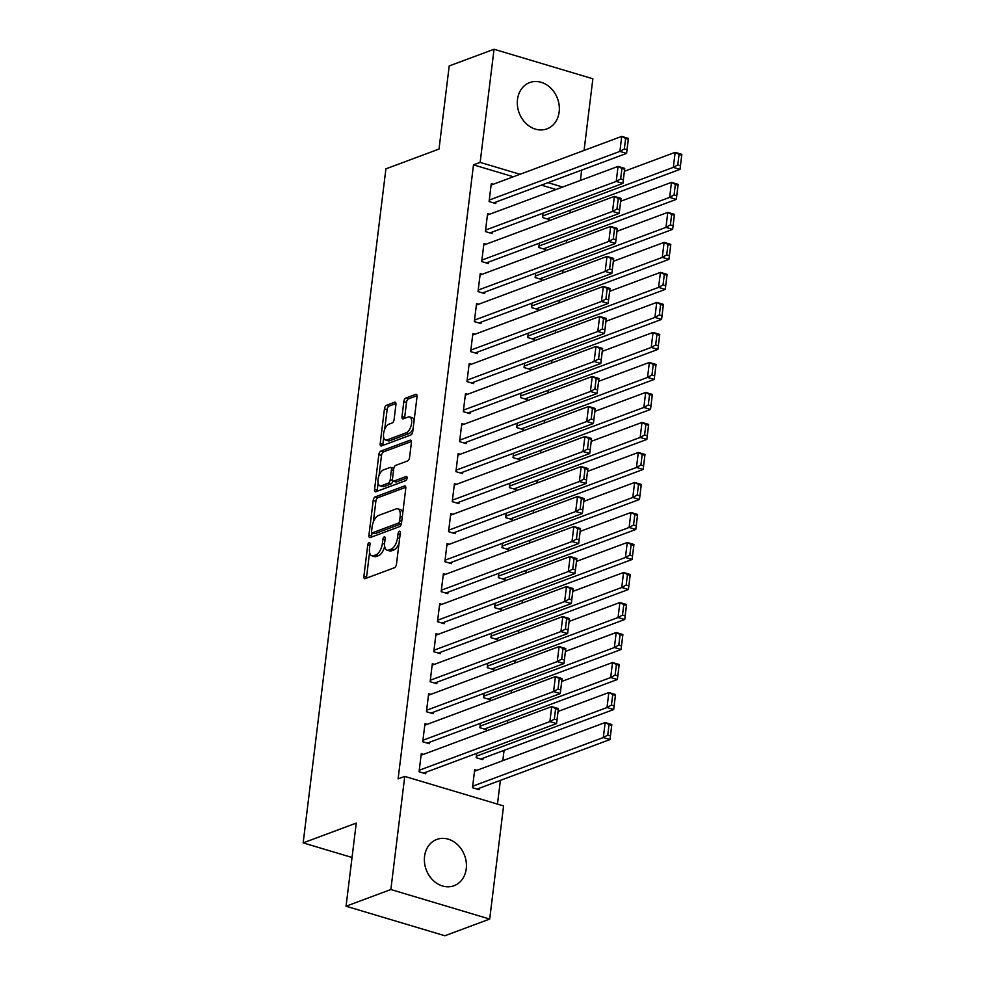 <?xml version="1.0" encoding="UTF-8"?>
<svg xmlns="http://www.w3.org/2000/svg" width="985" height="985" viewBox="0 0 985 985"><rect width="100%" height="100%" fill="white"/><g stroke="black" fill="none" stroke-linecap="round" stroke-linejoin="round"><path stroke-width="1.48" d="M369.129 542.526A2.179 1.034 -73.4 0 0 367.737 545L363.896 576.299A3.103 1.477 -73.4 0 0 364.635 578.675A3.103 1.477 -73.4 0 0 365.152 578.638L394.48 567.717A3.103 1.477 -73.4 0 0 396.475 564.171L400.316 532.873A2.179 1.034 -73.4 0 0 399.799 531.211A2.179 1.034 -73.4 0 0 399.43 531.235A2.179 1.034 -73.4 0 0 398.038 533.722L397.534 537.773A9.948 4.716 -73.4 0 1 391.168 549.137L388.718 550.049A9.948 4.716 -73.4 0 1 387.031 550.147A9.948 4.716 -73.4 0 1 384.667 542.563L385.16 538.512A2.179 1.034 -73.4 0 0 384.642 536.85A2.179 1.034 -73.4 0 0 384.273 536.874A2.179 1.034 -73.4 0 0 382.882 539.361L382.389 543.412A9.948 4.716 -73.4 0 1 376.011 554.777L373.574 555.688A9.948 4.716 -73.4 0 1 371.887 555.799A9.948 4.716 -73.4 0 1 369.51 548.202L370.015 544.163A2.179 1.034 -73.4 0 0 369.498 542.501A2.179 1.034 -73.4 0 0 369.129 542.526M559.16 111.958A24.699 20.476 -110.4 0 1 546.946 128.875A24.699 20.476 -110.4 0 1 525.719 123.187A24.699 20.476 -110.4 0 1 517.494 99.497A24.699 20.476 -110.4 0 1 529.708 82.58A24.699 20.476 -110.4 0 1 550.935 88.268A24.699 20.476 -110.4 0 1 559.16 111.958M466.237 868.807A24.699 20.476 -110.4 0 1 454.023 885.724A24.699 20.476 -110.4 0 1 432.797 880.048A24.699 20.476 -110.4 0 1 424.56 856.359A24.699 20.476 -110.4 0 1 436.786 839.442A24.699 20.476 -110.4 0 1 458.013 845.118A24.699 20.476 -110.4 0 1 466.237 868.807M395.933 404.564A3.103 1.477 -73.4 0 0 395.194 402.188A3.103 1.477 -73.4 0 0 394.665 402.225L386.44 405.291A3.103 1.477 -73.4 0 0 384.458 408.837L380.185 443.607A3.103 1.477 -73.4 0 0 380.924 445.971A3.103 1.477 -73.4 0 0 381.454 445.934L410.77 435.013A3.103 1.477 -73.4 0 0 412.764 431.467L417.037 396.709A3.103 1.477 -73.4 0 0 416.298 394.332A3.103 1.477 -73.4 0 0 415.769 394.369L405.832 398.075A3.103 1.477 -73.4 0 0 403.838 401.621L402.015 416.495A3.103 1.477 -73.4 0 0 402.754 418.871A3.103 1.477 -73.4 0 0 403.284 418.834L408.209 417A8.311 3.94 -73.4 0 1 409.612 416.914A8.311 3.94 -73.4 0 1 411.361 424.633A8.311 3.94 -73.4 0 1 406.276 432.76L386.97 439.95A8.311 3.94 -73.4 0 1 385.554 440.036A8.311 3.94 -73.4 0 1 383.805 432.316A8.311 3.94 -73.4 0 1 388.903 424.19L392.116 422.996A3.103 1.477 -73.4 0 0 394.111 419.438L395.933 404.564M513.357 176.771L473.502 164.864L398.112 778.864L404.749 776.402L503.581 805.927L489.693 919.067L390.86 889.529L404.749 776.402M473.502 164.864L480.151 162.39L494.039 49.25L592.871 78.775L584.068 150.422M489.693 919.067L444.888 935.75L346.055 906.225L356.262 823.091L303.158 842.877L385.911 168.841L439.014 149.067L449.222 65.933L494.039 49.25M346.055 906.225L390.86 889.529M375.199 496.896A3.103 1.477 -73.4 0 0 373.204 500.454L368.932 535.212A3.103 1.477 -73.4 0 0 369.671 537.588A3.103 1.477 -73.4 0 0 370.2 537.551L399.528 526.63A3.103 1.477 -73.4 0 0 401.511 523.072L405.783 488.314A3.103 1.477 -73.4 0 0 405.044 485.95A3.103 1.477 -73.4 0 0 404.515 485.974L375.199 496.896L377.871 497.696A3.103 1.477 -73.4 0 0 375.876 501.254L373.303 522.161M374.559 489.41L378.831 454.651A3.103 1.477 -73.4 0 1 380.813 451.093L410.142 440.172A3.103 1.477 -73.4 0 1 410.671 440.147A3.103 1.477 -73.4 0 1 411.41 442.511L409.575 457.385A3.103 1.477 -73.4 0 1 407.593 460.943L395.699 465.376A3.103 1.477 -73.4 0 0 393.704 468.922L392.498 478.796A3.103 1.477 -73.4 0 0 393.237 481.16A3.103 1.477 -73.4 0 0 393.766 481.136L406.14 476.518A2.179 1.034 -73.4 0 1 406.51 476.494A2.179 1.034 -73.4 0 1 406.977 478.513A2.179 1.034 -73.4 0 1 405.635 480.643L375.827 491.749A3.103 1.477 -73.4 0 1 375.297 491.774A3.103 1.477 -73.4 0 1 374.559 489.41L377.23 490.21L378.105 483.069M303.158 842.877L352.039 857.479M489.742 214.201L487.6 213.56L485.396 231.561L492.069 233.568L492.254 232.066M539.349 243.16L538.82 247.53L545.493 249.525L545.678 248.023M482.367 274.224L480.237 273.584L478.02 291.585L484.694 293.579L484.879 292.077M531.986 303.183L531.444 307.542L538.118 309.549L538.303 308.046M474.992 334.235L472.862 333.607L470.658 351.608L477.331 353.603L477.516 352.101M524.611 363.194L524.069 367.565L530.755 369.56L530.94 368.058M467.629 394.259L465.499 393.618L463.282 411.631L469.956 413.626L470.14 412.124M517.248 423.218L516.706 427.588L523.38 429.583L523.564 428.081M460.254 454.282L458.123 453.642L455.92 471.643L462.593 473.637L462.778 472.147M509.873 483.241L509.331 487.612L516.017 489.607L516.202 488.104M452.891 514.305L450.761 513.665L448.544 531.666L455.218 533.661L455.402 532.159M502.498 543.264L501.968 547.623L508.642 549.63L508.826 548.128M445.515 574.317L443.385 573.689L441.169 591.689L447.855 593.684L448.04 592.182M495.135 603.276L494.593 607.646L501.279 609.641L501.463 608.139M438.153 634.34L436.01 633.7L433.806 651.713L440.48 653.708L440.664 652.205M487.76 663.299L487.23 667.67L493.904 669.665L494.088 668.162M430.777 694.363L428.647 693.723L426.431 711.724L433.117 713.719L433.301 712.229M480.397 723.322L479.855 727.693L486.541 729.688L486.725 728.186M423.415 754.387L421.272 753.747L419.068 771.747L425.742 773.742L425.926 772.24M476.838 770.344L474.696 769.704L472.492 787.704L479.166 789.699L479.35 788.209M556.02 189.514L541.368 185.131M497.474 804.092L500.392 780.366M502.806 760.666L504.074 750.361M507.423 723.088L507.755 720.343M511.104 693.083L511.449 690.337M514.786 663.065L515.13 660.332M518.479 633.059L518.812 630.314M522.161 603.054L522.493 600.308M525.842 573.036L526.187 570.303M529.536 543.03L529.868 540.285M533.217 513.025L533.55 510.279M536.899 483.007L537.231 480.274M540.58 453.002L540.925 450.256M544.274 422.984L544.606 420.25M547.956 392.978L548.288 390.232M551.637 362.973L551.969 360.227M555.318 332.955L555.663 330.221M559.012 302.949L559.345 300.203M562.694 272.943L563.026 270.198M566.375 242.926L566.72 240.192M570.069 212.92L570.401 210.174M476.715 753.328L476.174 757.699L482.847 759.694L483.032 758.191M427.096 724.369L424.966 723.729L422.75 741.742L429.423 743.737L429.608 742.234M484.078 693.305L483.536 697.675L490.222 699.67L490.407 698.18M434.459 664.346L432.329 663.718L430.125 681.718L436.798 683.713L436.983 682.211M491.453 633.293L490.912 637.664L497.585 639.659L497.77 638.157M441.834 604.334L439.704 603.694L437.488 621.695L444.173 623.69L444.346 622.188M498.816 573.27L498.287 577.641L504.96 579.636L505.145 578.133M449.209 544.311L447.067 543.671L444.863 561.684L451.536 563.679L451.721 562.176M506.191 513.247L505.65 517.617L512.323 519.612L512.508 518.11M456.572 484.288L454.442 483.647L452.226 501.66L458.911 503.655L459.096 502.153M513.554 453.223L513.025 457.594L519.698 459.589L519.883 458.099M463.947 424.264L461.805 423.636L459.601 441.637L466.274 443.632L466.459 442.13M520.93 393.212L520.388 397.583L527.073 399.578L527.258 398.075M471.31 364.253L469.18 363.613L466.964 381.614L473.65 383.608L473.834 382.106M528.292 333.189L527.763 337.56L534.436 339.554L534.621 338.052M478.685 304.23L476.543 303.589L474.339 321.602L481.012 323.597L481.197 322.095M535.668 273.165L535.126 277.536L541.812 279.531L541.996 278.029M486.048 244.206L483.918 243.566L481.702 261.579L488.388 263.574L488.572 262.072M543.03 213.154L542.501 217.513L549.174 219.507L549.359 218.017M493.423 184.183L491.293 183.555L489.077 201.556L495.75 203.55L495.935 202.048M562.657 187.039L548.005 182.656M519.994 174.296L480.151 162.39M581.655 170.122L580.387 180.44M371.887 555.799L374.559 556.599A9.948 4.716 -73.4 0 0 376.245 556.488L373.574 555.688M384.667 546.367A9.948 4.716 -73.4 0 1 378.683 555.577L376.245 556.488M387.031 550.147L389.703 550.947A9.948 4.716 -73.4 0 0 391.39 550.849L388.718 550.049M399.036 543.264A9.948 4.716 -73.4 0 1 393.84 549.938L391.39 550.849M369.584 552.437L366.555 577.099A3.103 1.477 -73.4 0 0 366.543 578.133M405.808 487.292L377.871 497.696M372.01 532.725L371.604 536.012A3.103 1.477 -73.4 0 0 371.591 537.034M371.616 531.124A2.179 1.034 -73.4 0 0 372.133 532.787A2.179 1.034 -73.4 0 0 372.502 532.762L398.236 523.17A2.179 1.034 -73.4 0 0 399.639 520.683L400.156 516.411A9.948 4.716 -73.4 0 0 397.792 508.826A9.948 4.716 -73.4 0 0 396.105 508.925L378.511 515.487A9.948 4.716 -73.4 0 0 372.133 526.852L371.616 531.124M374.509 533.353A2.179 1.034 -73.4 0 0 374.805 533.574A2.179 1.034 -73.4 0 0 375.174 533.562L372.502 532.762M401.437 523.577A2.179 1.034 -73.4 0 1 400.907 523.971L375.174 533.562M402.754 512.988A9.948 4.716 -73.4 0 0 400.464 509.627L397.792 508.826M379.04 475.472L381.503 455.439L378.831 454.651M411.422 441.489L383.485 451.893A3.103 1.477 -73.4 0 0 381.503 455.439M393.237 481.16L395.908 481.96A3.103 1.477 -73.4 0 0 396.438 481.924L407.051 477.971M383.362 469.968A8.311 3.94 -73.4 0 0 378.265 478.094A8.311 3.94 -73.4 0 0 380.013 485.814A8.311 3.94 -73.4 0 0 381.429 485.728L388.225 483.192A3.103 1.477 -73.4 0 0 390.22 479.646L391.427 469.771A3.103 1.477 -73.4 0 0 390.688 467.395A3.103 1.477 -73.4 0 0 390.159 467.432L383.362 469.968M380.013 485.814L382.685 486.615A8.311 3.94 -73.4 0 0 384.101 486.528L381.429 485.728M392.818 480.852A3.103 1.477 -73.4 0 1 390.897 483.992L384.101 486.528M393.778 468.503A3.103 1.477 -73.4 0 0 393.36 468.195L390.688 467.395M377.23 490.21A3.103 1.477 -73.4 0 0 377.206 491.232M385.554 440.036L388.225 440.837A8.311 3.94 -73.4 0 0 389.641 440.751L386.97 439.95M413.146 428.34A8.311 3.94 -73.4 0 1 408.947 433.56L389.641 440.751M414.143 420.238A8.311 3.94 -73.4 0 0 412.284 417.714L409.612 416.914M417.049 395.687L408.504 398.863A3.103 1.477 -73.4 0 0 406.51 402.422L404.687 417.295A3.103 1.477 -73.4 0 0 404.663 418.317M383.694 437.512L382.857 444.395A3.103 1.477 -73.4 0 0 382.833 445.429M395.958 403.542L389.112 406.091A3.103 1.477 -73.4 0 0 387.117 409.637L384.692 429.411M477.035 789.071L609.998 739.55L603.312 737.556L472.677 786.215M474.511 771.206L605.159 722.547L611.833 724.541L609.998 739.55L611.71 725.391L609.038 724.591L607.757 735.093L610.429 735.893M607.757 735.093L603.312 737.556L605.159 722.547L609.038 724.591M611.71 725.391L611.833 724.541M421.087 755.249L551.735 706.59L558.409 708.584L556.574 723.581L549.889 721.586L551.735 706.59L555.626 708.634L554.333 719.136L557.005 719.937L558.286 709.434L555.626 708.634M423.612 773.102L556.574 723.581L557.005 719.937M419.253 770.245L549.889 721.586L554.333 719.136M558.409 708.584L558.286 709.434M480.717 759.053L613.68 709.532L607.006 707.538L476.358 756.197M558.064 711.453L608.841 692.541L615.526 694.536L613.68 709.532L615.403 695.385L612.732 694.585L611.439 705.088L614.111 705.888M611.439 705.088L607.006 707.538L608.841 692.541L612.732 694.585M615.403 695.385L615.526 694.536M484.398 729.048L617.361 679.527L610.688 677.532L480.04 726.191M561.745 681.435L612.522 662.523L619.208 664.518L617.361 679.527L619.085 665.367L616.413 664.567L615.12 675.07L617.792 675.87M615.12 675.07L610.688 677.532L612.522 662.523L616.413 664.567M619.085 665.367L619.208 664.518M424.781 725.231L555.417 676.572L562.103 678.567L560.256 693.575L553.582 691.581L555.417 676.572L559.308 678.616L558.015 689.131L560.687 689.919L561.979 679.416L559.308 678.616M427.293 743.096L560.256 693.575L560.687 689.919M422.934 740.24L553.582 691.581L558.015 689.131M562.103 678.567L561.979 679.416M428.463 695.225L559.111 646.566L565.784 648.561L563.937 663.57L557.264 661.575L559.111 646.566L562.989 648.61L561.696 659.113L564.368 659.913L565.661 649.411L562.989 648.61M430.974 713.091L563.937 663.57L564.368 659.913M426.616 710.234L557.264 661.575L561.696 659.113M565.784 648.561L565.661 649.411M488.092 699.042L621.042 649.521L614.369 647.527L483.721 696.173M565.427 651.43L616.216 632.518L622.889 634.512L621.042 649.521L622.766 635.362L620.094 634.562L618.814 645.064L621.473 645.864M618.814 645.064L614.369 647.527L616.216 632.518L620.094 634.562M622.766 635.362L622.889 634.512M491.774 669.024L624.736 619.503L618.051 617.509L487.415 666.168M569.121 621.424L619.897 602.512L626.571 604.507L624.736 619.503L626.448 605.344L623.788 604.556L622.495 615.059L625.167 615.859M622.495 615.059L618.051 617.509L619.897 602.512L623.788 604.556M626.448 605.344L626.571 604.507M432.144 665.207L562.792 616.561L569.465 618.555L567.631 633.552L560.945 631.557L562.792 616.561L566.67 618.605L565.39 629.107L568.062 629.908L569.342 619.405L566.67 618.605M434.668 683.073L567.631 633.552L568.062 629.908M430.31 680.216L560.945 631.557L565.39 629.107M569.465 618.555L569.342 619.405M435.826 635.202L566.473 586.543L573.159 588.538L571.312 603.546L564.639 601.552L566.473 586.543L570.364 588.587L569.071 599.089L571.743 599.89L573.036 589.387L570.364 588.587M438.35 653.067L571.312 603.546L571.743 599.89M433.991 650.211L564.639 601.552L569.071 599.089M573.159 588.538L573.036 589.387M495.455 639.019L628.418 589.498L621.744 587.503L491.096 636.162M572.802 591.406L623.579 572.494L630.265 574.489L628.418 589.498L630.141 575.338L627.47 574.538L626.177 585.041L628.849 585.841M626.177 585.041L621.744 587.503L623.579 572.494L627.47 574.538M630.141 575.338L630.265 574.489M439.519 605.196L570.155 556.537L576.841 558.532L574.994 573.541L568.32 571.546L570.155 556.537L574.046 558.581L572.753 569.084L575.425 569.884L576.717 559.381L574.046 558.581M442.031 623.062L574.994 573.541L575.425 569.884M437.672 620.193L568.32 571.546L572.753 569.084M576.841 558.532L576.717 559.381M499.136 609.001L632.099 559.48L625.426 557.485L494.778 606.144M576.484 561.401L627.273 542.489L633.946 544.483L632.099 559.48L633.823 545.333L631.151 544.533L629.858 555.035L632.53 555.836M629.858 555.035L625.426 557.485L627.273 542.489L631.151 544.533M633.823 545.333L633.946 544.483M443.201 575.178L573.849 526.519L580.522 528.526L578.675 543.523L572.002 541.528L573.849 526.519L577.727 528.576L576.434 539.078L579.106 539.879L580.399 529.364L577.727 528.576M445.725 593.044L578.675 543.523L579.106 539.879M441.354 590.187L572.002 541.528L576.434 539.078M580.522 528.526L580.399 529.364M502.83 578.995L635.793 529.474L629.107 527.48L498.472 576.139M580.165 531.395L630.954 512.471L637.627 514.465L635.793 529.474L637.504 515.315L634.832 514.527L633.552 525.03L636.224 525.818M633.552 525.03L629.107 527.48L630.954 512.471L634.832 514.527M637.504 515.315L637.627 514.465M506.512 548.99L639.474 499.469L632.789 497.474L502.153 546.133M583.859 501.377L634.636 482.465L641.309 484.46L639.474 499.469L641.198 485.31L638.526 484.509L637.233 495.012L639.905 495.812M637.233 495.012L632.789 497.474L634.636 482.465L638.526 484.509M641.198 485.31L641.309 484.46M510.193 518.972L643.156 469.451L636.482 467.456L505.834 516.115M587.54 471.372L638.317 452.46L645.003 454.454L643.156 469.451L644.88 455.304L642.208 454.504L640.915 465.006L643.587 465.806M640.915 465.006L636.482 467.456L638.317 452.46L642.208 454.504M644.88 455.304L645.003 454.454M513.875 488.966L646.837 439.445L640.164 437.451L509.516 486.11M591.222 441.354L642.011 422.442L648.684 424.437L646.837 439.445L648.561 425.286L645.889 424.486L644.596 435.001L647.268 435.789M644.596 435.001L640.164 437.451L642.011 422.442L645.889 424.486M648.561 425.286L648.684 424.437M517.568 458.961L650.531 409.44L643.845 407.445L513.21 456.092M594.915 411.348L645.692 392.436L652.365 394.431L650.531 409.44L652.242 395.281L649.571 394.48L648.29 404.983L650.962 405.783M648.29 404.983L643.845 407.445L645.692 392.436L649.571 394.48M652.242 395.281L652.365 394.431M521.25 428.943L654.212 379.422L647.539 377.427L516.891 426.086M598.597 381.343L649.374 362.431L656.059 364.425L654.212 379.422L655.936 365.263L653.264 364.475L651.971 374.977L654.643 375.777M651.971 374.977L647.539 377.427L649.374 362.431L653.264 364.475M655.936 365.263L656.059 364.425M524.931 398.937L657.894 349.416L651.22 347.422L520.572 396.081M602.278 351.325L653.055 332.413L659.741 334.408L657.894 349.416L659.618 335.257L656.946 334.457L655.653 344.959L658.325 345.76M655.653 344.959L651.22 347.422L653.055 332.413L656.946 334.457M659.618 335.257L659.741 334.408M528.625 368.932L661.575 319.411L654.902 317.404L524.254 366.063M605.96 321.319L656.749 302.407L663.422 304.402L661.575 319.411L663.299 305.251L660.627 304.451L659.347 314.954L662.006 315.754M659.347 314.954L654.902 317.404L656.749 302.407L660.627 304.451M663.299 305.251L663.422 304.402M532.306 338.914L665.269 289.393L658.583 287.398L527.948 336.057M609.653 291.314L660.43 272.389L667.104 274.384L665.269 289.393L666.98 275.234L664.321 274.446L663.028 284.948L665.7 285.736M663.028 284.948L658.583 287.398L660.43 272.389L664.321 274.446M666.98 275.234L667.104 274.384M446.882 545.173L577.53 496.514L584.203 498.508L582.369 513.517L575.683 511.523L577.53 496.514L581.409 498.558L580.128 509.06L582.8 509.861L584.08 499.358L581.409 498.558M449.406 563.038L582.369 513.517L582.8 509.861M445.048 560.182L575.683 511.523L580.128 509.06M584.203 498.508L584.08 499.358M450.576 515.167L581.212 466.508L587.897 468.503L586.05 483.5L579.377 481.505L581.212 466.508L585.102 468.552L583.809 479.055L586.481 479.855L587.774 469.352L585.102 468.552M453.088 533.02L586.05 483.5L586.481 479.855M448.729 530.164L579.377 481.505L583.809 479.055M587.897 468.503L587.774 469.352M454.257 485.149L584.905 436.49L591.579 438.485L589.732 453.494L583.058 451.499L584.905 436.49L588.784 438.547L587.491 449.049L590.163 449.837L591.456 439.335L588.784 438.547M456.769 503.015L589.732 453.494L590.163 449.837M452.41 500.158L583.058 451.499L587.491 449.049M591.579 438.485L591.456 439.335M457.939 455.144L588.587 406.485L595.26 408.479L593.426 423.488L586.74 421.494L588.587 406.485L592.465 408.529L591.185 419.031L593.844 419.832L595.137 409.329L592.465 408.529M460.463 473.009L593.426 423.488L593.844 419.832M456.092 470.153L586.74 421.494L591.185 419.031M595.26 408.479L595.137 409.329M461.62 425.138L592.268 376.479L598.942 378.474L597.107 393.471L590.421 391.476L592.268 376.479L596.159 378.523L594.866 389.026L597.538 389.826L598.818 379.323L596.159 378.523M464.144 442.991L597.107 393.471L597.538 389.826M459.786 440.135L590.421 391.476L594.866 389.026M598.942 378.474L598.818 379.323M465.314 395.12L595.95 346.461L602.635 348.456L600.788 363.465L594.115 361.47L595.95 346.461L599.84 348.505L598.548 359.008L601.219 359.808L602.512 349.306L599.84 348.505M467.826 412.986L600.788 363.465L601.219 359.808M463.467 410.129L594.115 361.47L598.548 359.008M602.635 348.456L602.512 349.306M468.995 365.115L599.643 316.456L606.317 318.45L604.47 333.459L597.796 331.465L599.643 316.456L603.522 318.5L602.229 329.002L604.901 329.803L606.194 319.3L603.522 318.5M471.507 382.98L604.47 333.459L604.901 329.803M467.149 380.112L597.796 331.465L602.229 329.002M606.317 318.45L606.194 319.3M472.677 335.097L603.325 286.438L609.998 288.445L608.164 303.442L601.478 301.447L603.325 286.438L607.203 288.494L605.923 298.997L608.595 299.797L609.875 289.282L607.203 288.494M475.201 352.962L608.164 303.442L608.595 299.797M470.842 350.106L601.478 301.447L605.923 298.997M609.998 288.445L609.875 289.282M476.358 305.091L607.006 256.432L613.68 258.427L611.845 273.436L605.172 271.441L607.006 256.432L610.897 258.476L609.604 268.979L612.276 269.779L613.569 259.277L610.897 258.476M478.882 322.957L611.845 273.436L612.276 269.779M474.524 320.1L605.172 271.441L609.604 268.979M613.68 258.427L613.569 259.277M535.988 308.908L668.95 259.387L662.277 257.393L531.629 306.052M613.335 261.296L664.112 242.384L670.797 244.378L668.95 259.387L670.674 245.228L668.002 244.428L666.71 254.93L669.381 255.731M666.71 254.93L662.277 257.393L664.112 242.384L668.002 244.428M670.674 245.228L670.797 244.378M480.052 275.086L610.688 226.427L617.373 228.422L615.526 243.418L608.853 241.424L610.688 226.427L614.578 228.471L613.286 238.973L615.957 239.774L617.25 229.271L614.578 228.471M482.564 292.939L615.526 243.418L615.957 239.774M478.205 290.082L608.853 241.424L613.286 238.973M617.373 228.422L617.25 229.271M539.669 278.89L672.632 229.37L665.958 227.375L535.311 276.034M617.016 231.29L667.805 212.378L674.479 214.373L672.632 229.37L674.356 215.222L671.684 214.422L670.391 224.925L673.063 225.725M670.391 224.925L665.958 227.375L667.805 212.378L671.684 214.422M674.356 215.222L674.479 214.373M483.733 245.068L614.381 196.409L621.055 198.404L619.208 213.413L612.535 211.418L614.381 196.409L618.26 198.465L616.967 208.968L619.639 209.756L620.932 199.253L618.26 198.465M486.258 262.933L619.208 213.413L619.639 209.756M481.887 260.077L612.535 211.418L616.967 208.968M621.055 198.404L620.932 199.253M543.363 248.885L676.326 199.364L669.64 197.369L539.004 246.028M620.698 201.272L671.487 182.36L678.16 184.355L676.326 199.364L678.037 185.205L675.365 184.404L674.085 194.919L676.757 195.707M674.085 194.919L669.64 197.369L671.487 182.36L675.365 184.404M678.037 185.205L678.16 184.355M487.415 215.062L618.063 166.403L624.736 168.398L622.902 183.407L616.216 181.412L618.063 166.403L621.941 168.447L620.661 178.95L623.333 179.75L624.613 169.248L621.941 168.447M489.939 232.928L622.902 183.407L623.333 179.75M485.58 230.071L616.216 181.412L620.661 178.95M624.736 168.398L624.613 169.248M547.044 218.879L680.007 169.358L673.321 167.364L542.686 216.023M624.391 171.267L675.168 152.355L681.842 154.35L680.007 169.358L681.731 155.199L679.059 154.399L677.766 164.901L680.438 165.702M677.766 164.901L673.321 167.364L675.168 152.355L679.059 154.399M681.731 155.199L681.842 154.35M491.109 185.057L621.744 136.398L628.43 138.393L626.583 153.389L619.91 151.394L621.744 136.398L625.635 138.442L624.342 148.944L627.014 149.745L628.307 139.242L625.635 138.442M493.62 202.91L626.583 153.389L627.014 149.745M489.262 200.053L619.91 151.394L624.342 148.944M628.43 138.393L628.307 139.242M369.831 545.628L367.737 545M400.132 534.35L398.038 533.722M384.987 539.989L382.882 539.361M378.683 555.577L376.011 554.777M384.544 544.065L382.389 543.412M393.84 549.938L391.168 549.137M399.639 538.401L397.534 537.773M366.555 577.099L363.896 576.299M405.463 486.27L404.515 485.974M371.604 536.012L368.932 535.212M375.876 501.254L373.204 500.454M400.907 523.971L398.236 523.17M401.732 521.311L399.639 520.683M402.262 517.039L400.156 516.411M383.485 451.893L380.813 451.093M411.09 440.455L410.142 440.172M396.438 481.924L393.766 481.136M406.805 476.715L406.14 476.518M390.897 483.992L388.225 483.192M392.572 480.348L390.22 479.646M393.532 470.399L391.427 469.771M408.947 433.56L406.276 432.76M404.687 417.295L402.015 416.495M406.51 402.422L403.838 401.621M408.504 398.863L405.832 398.075M416.717 394.653L415.769 394.369M382.857 444.395L380.185 443.607M387.117 409.637L384.458 408.837M389.112 406.091L386.44 405.291M395.625 402.508L394.665 402.225M374.805 533.574L372.133 532.787"/></g></svg>
